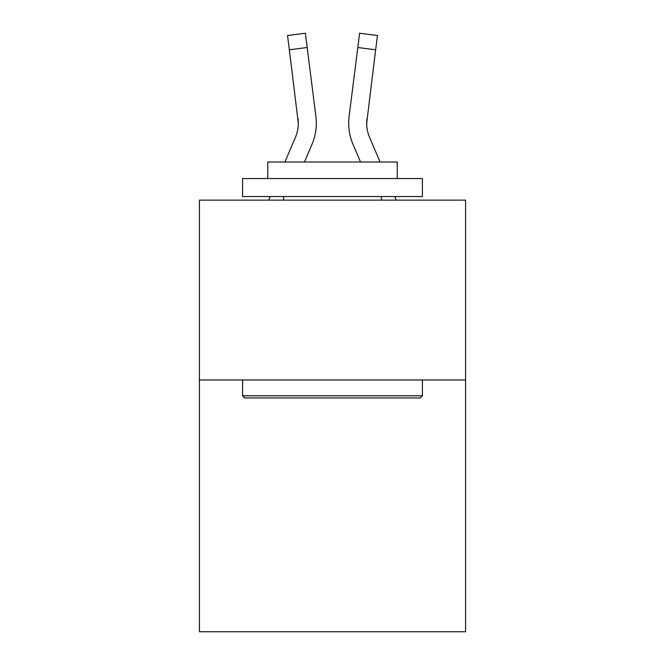 <?xml version="1.0" encoding="UTF-8"?>
<svg xmlns="http://www.w3.org/2000/svg" width="665" height="665" viewBox="0 0 665 665"><rect width="100%" height="100%" fill="white"/><g stroke="black" fill="none" stroke-linecap="round" stroke-linejoin="round"><path stroke-width="1" d="M465.583 379.981L465.583 631.75L199.417 631.75L199.417 200.14L465.583 200.14L465.583 379.981L199.417 379.981M312.001 144.305L304.462 162.011L312.001 144.305A53.948 53.948 -36.2 0 0 315.892 116.408L307.188 47.523L289.341 49.775L287.538 35.503L305.385 33.25L307.188 47.523M284.919 162.011L295.459 137.256A35.968 35.968 -33.8 0 0 298.327 123.233L289.341 49.775M316.249 125.785L316.316 123.407M315.617 114.247L315.892 116.408L315.617 114.247M380.081 162.011L369.541 137.256A35.968 35.968 33.8 0 1 366.673 123.233L375.659 49.775L357.812 47.523L359.615 33.25L377.462 35.503L359.615 33.25L377.462 35.503L359.615 33.25L377.462 35.503L359.615 33.25L377.462 35.503L359.615 33.25L377.462 35.503L359.615 33.25L377.462 35.503L359.615 33.25L377.462 35.503L359.615 33.25L377.462 35.503L359.615 33.25L377.462 35.503L359.615 33.25L377.462 35.503L359.615 33.25L377.462 35.503L359.615 33.25L377.462 35.503L359.615 33.25L377.462 35.503L359.615 33.25L377.462 35.503L359.615 33.25L377.462 35.503L359.615 33.25L377.462 35.503L359.615 33.25L377.462 35.503L359.615 33.25L377.462 35.503L359.615 33.25L377.462 35.503L359.615 33.25L377.462 35.503L359.615 33.25L377.462 35.503L359.615 33.25L377.462 35.503L359.615 33.25L377.462 35.503L359.615 33.25L377.462 35.503L359.615 33.25L377.462 35.503L359.615 33.25L377.462 35.503L359.615 33.25L377.462 35.503L359.615 33.25L377.462 35.503L359.615 33.25L377.462 35.503L359.615 33.25L377.462 35.503L359.615 33.25L377.462 35.503L359.615 33.25L377.462 35.503L359.615 33.25L377.462 35.503L359.615 33.25L377.462 35.503L359.615 33.25L377.462 35.503L359.615 33.25L377.462 35.503L359.615 33.25L377.462 35.503L359.615 33.25L377.462 35.503L359.615 33.25L377.462 35.503L359.615 33.25L377.462 35.503L359.615 33.25L377.462 35.503L359.615 33.25L377.462 35.503L359.615 33.25L377.462 35.503L359.615 33.25L377.462 35.503L359.615 33.25L377.462 35.503L359.615 33.25L377.462 35.503L359.615 33.25L377.462 35.503L359.615 33.25L377.462 35.503L359.615 33.25L377.462 35.503L359.615 33.25L377.462 35.503L359.615 33.25L377.462 35.503L359.615 33.25L377.462 35.503L359.615 33.25L377.462 35.503L359.615 33.25L377.462 35.503L359.615 33.25L377.462 35.503L359.615 33.25L377.462 35.503L359.615 33.25L377.462 35.503L359.615 33.25L377.462 35.503L359.615 33.25L377.462 35.503L359.615 33.25L377.462 35.503L375.659 49.775M352.999 144.305L360.538 162.011L352.999 144.305A53.948 53.948 36.2 0 1 349.108 116.408L357.812 47.523M366.714 124.929L366.955 118.661A35.968 35.968 36.2 0 0 369.541 137.256A35.968 35.968 36.2 0 1 366.673 123.233L366.955 118.661M244.737 397.961L242.584 395.8L422.416 395.8L420.263 397.961L244.737 397.961M422.416 178.561L422.416 196.541L242.584 196.541L242.584 178.561L422.416 178.561M267.762 178.561L267.762 162.011L397.238 162.011L397.238 178.561M422.416 379.981L422.416 395.8M242.584 379.981L242.584 395.8M381.419 196.541L381.419 200.14M283.581 196.541L283.581 200.14M295.459 137.256A35.968 35.968 -36.2 0 0 298.327 123.233A35.968 35.968 -36.2 0 1 295.459 137.256A35.968 35.968 -36.2 0 0 298.327 123.233A35.968 35.968 -36.2 0 1 295.459 137.256A35.968 35.968 -36.2 0 0 298.327 123.233A35.968 35.968 -36.2 0 1 295.459 137.256A35.968 35.968 -36.2 0 0 298.327 123.233A35.968 35.968 -36.2 0 1 295.459 137.256A35.968 35.968 -36.2 0 0 298.327 123.233A35.968 35.968 -36.2 0 1 295.459 137.256A35.968 35.968 -36.2 0 0 298.327 123.233A35.968 35.968 -36.2 0 1 295.459 137.256A35.968 35.968 -36.2 0 0 298.327 123.233A35.968 35.968 -36.2 0 1 295.459 137.256A35.968 35.968 -36.2 0 0 298.327 123.233A35.968 35.968 -36.2 0 1 295.459 137.256A35.968 35.968 -36.2 0 0 298.327 123.233A35.968 35.968 -36.2 0 1 295.459 137.256A35.968 35.968 -36.2 0 0 298.327 123.233A35.968 35.968 -36.2 0 1 295.459 137.256A35.968 35.968 -36.2 0 0 298.327 123.233A35.968 35.968 -36.2 0 1 295.459 137.256A35.968 35.968 -36.2 0 0 298.327 123.233A35.968 35.968 -36.2 0 1 295.459 137.256A35.968 35.968 -36.2 0 0 298.327 123.233A35.968 35.968 -36.2 0 1 295.459 137.256A35.968 35.968 -36.2 0 0 298.327 123.233A35.968 35.968 -36.2 0 1 295.459 137.256A35.968 35.968 -36.2 0 0 298.327 123.233A35.968 35.968 -36.2 0 1 295.459 137.256A35.968 35.968 -36.2 0 0 298.327 123.233A35.968 35.968 -36.2 0 1 295.459 137.256A35.968 35.968 -36.2 0 0 298.327 123.233A35.968 35.968 -36.2 0 1 295.459 137.256A35.968 35.968 -36.2 0 0 298.327 123.233A35.968 35.968 -36.2 0 1 295.459 137.256A35.968 35.968 -36.2 0 0 298.327 123.233A35.968 35.968 -36.2 0 1 295.459 137.256A35.968 35.968 -36.2 0 0 298.327 123.233A35.968 35.968 -36.2 0 1 295.459 137.256A35.968 35.968 -36.2 0 0 298.327 123.233A35.968 35.968 -36.2 0 1 295.459 137.256A35.968 35.968 -36.2 0 0 298.327 123.233A35.968 35.968 -36.2 0 1 295.459 137.256A35.968 35.968 -36.2 0 0 298.327 123.233A35.968 35.968 -36.2 0 1 295.459 137.256A35.968 35.968 -36.2 0 0 298.327 123.233A35.968 35.968 -36.2 0 1 295.459 137.256A35.968 35.968 -36.2 0 0 298.327 123.233A35.968 35.968 -36.2 0 1 295.459 137.256A35.968 35.968 -36.2 0 0 298.327 123.233A35.968 35.968 -36.2 0 1 295.459 137.256A35.968 35.968 -36.2 0 0 298.327 123.233A35.968 35.968 -36.2 0 1 295.459 137.256A35.968 35.968 -36.2 0 0 298.327 123.233A35.968 35.968 -36.2 0 1 295.459 137.256A35.968 35.968 -36.2 0 0 298.327 123.233A35.968 35.968 -36.2 0 1 295.459 137.256A35.968 35.968 -36.2 0 0 298.327 123.233A35.968 35.968 -36.2 0 1 295.459 137.256A35.968 35.968 -36.2 0 0 298.327 123.233A35.968 35.968 -36.2 0 1 295.459 137.256A35.968 35.968 -36.2 0 0 298.045 118.661L298.327 123.233M369.541 137.256A35.968 35.968 36.2 0 1 366.673 123.233A35.968 35.968 36.2 0 0 369.541 137.256A35.968 35.968 36.2 0 1 366.673 123.233A35.968 35.968 36.2 0 0 369.541 137.256A35.968 35.968 36.2 0 1 366.673 123.233A35.968 35.968 36.2 0 0 369.541 137.256A35.968 35.968 36.2 0 1 366.673 123.233A35.968 35.968 36.2 0 0 369.541 137.256A35.968 35.968 36.2 0 1 366.673 123.233A35.968 35.968 36.2 0 0 369.541 137.256A35.968 35.968 36.2 0 1 366.673 123.233A35.968 35.968 36.2 0 0 369.541 137.256A35.968 35.968 36.2 0 1 366.673 123.233A35.968 35.968 36.2 0 0 369.541 137.256A35.968 35.968 36.2 0 1 366.673 123.233A35.968 35.968 36.2 0 0 369.541 137.256A35.968 35.968 36.2 0 1 366.673 123.233A35.968 35.968 36.2 0 0 369.541 137.256A35.968 35.968 36.2 0 1 366.673 123.233A35.968 35.968 36.2 0 0 369.541 137.256A35.968 35.968 36.2 0 1 366.673 123.233A35.968 35.968 36.2 0 0 369.541 137.256A35.968 35.968 36.2 0 1 366.673 123.233A35.968 35.968 36.2 0 0 369.541 137.256A35.968 35.968 36.2 0 1 366.673 123.233A35.968 35.968 36.2 0 0 369.541 137.256A35.968 35.968 36.2 0 1 366.673 123.233A35.968 35.968 36.2 0 0 369.541 137.256A35.968 35.968 36.2 0 1 366.673 123.233A35.968 35.968 36.2 0 0 369.541 137.256A35.968 35.968 36.2 0 1 366.673 123.233A35.968 35.968 36.2 0 0 369.541 137.256A35.968 35.968 36.2 0 1 366.673 123.233A35.968 35.968 36.2 0 0 369.541 137.256A35.968 35.968 36.2 0 1 366.673 123.233A35.968 35.968 36.2 0 0 369.541 137.256A35.968 35.968 36.2 0 1 366.673 123.233A35.968 35.968 36.2 0 0 369.541 137.256A35.968 35.968 36.2 0 1 366.673 123.233A35.968 35.968 36.2 0 0 369.541 137.256A35.968 35.968 36.2 0 1 366.673 123.233A35.968 35.968 36.2 0 0 369.541 137.256A35.968 35.968 36.2 0 1 366.673 123.233A35.968 35.968 36.2 0 0 369.541 137.256A35.968 35.968 36.2 0 1 366.673 123.233A35.968 35.968 36.2 0 0 369.541 137.256A35.968 35.968 36.2 0 1 366.673 123.233A35.968 35.968 36.2 0 0 369.541 137.256A35.968 35.968 36.2 0 1 366.673 123.233A35.968 35.968 36.2 0 0 369.541 137.256A35.968 35.968 36.2 0 1 366.673 123.233A35.968 35.968 36.2 0 0 369.541 137.256A35.968 35.968 36.2 0 1 366.673 123.233A35.968 35.968 36.2 0 0 369.541 137.256A35.968 35.968 36.2 0 1 366.673 123.233A35.968 35.968 36.2 0 0 369.541 137.256A35.968 35.968 36.2 0 1 366.673 123.233A35.968 35.968 36.2 0 0 369.541 137.256A35.968 35.968 36.2 0 1 366.673 123.233A35.968 35.968 36.2 0 0 369.541 137.256A35.968 35.968 36.2 0 1 366.673 123.233M268.685 200.14L270.214 196.541M316.316 123.141L316.249 125.801L316.316 123.141M396.315 200.14L394.786 196.541M348.751 125.801L348.684 123.141M377.462 35.503L359.615 33.25M287.538 35.503L305.385 33.25"/></g></svg>
